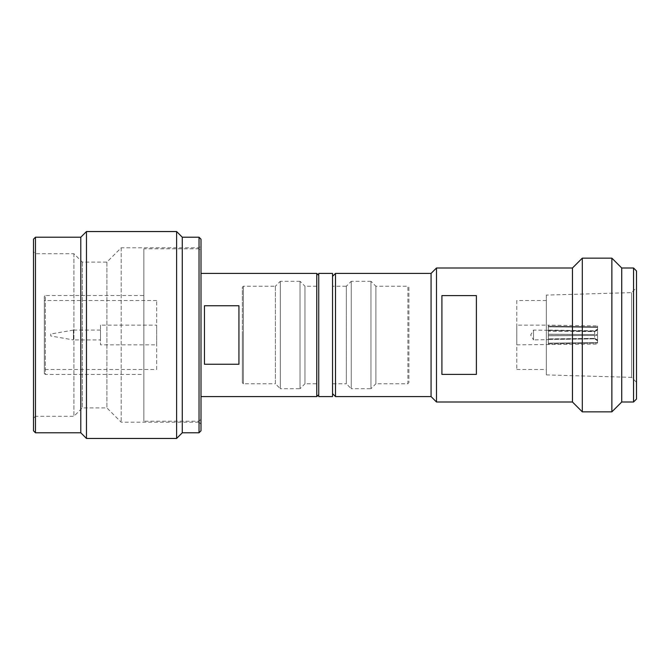 <?xml version="1.0" encoding="UTF-8"?>
<svg xmlns="http://www.w3.org/2000/svg" width="670" height="670" viewBox="0 0 670 670"><rect width="100%" height="100%" fill="white"/><g stroke="black" fill="none" stroke-linecap="round" stroke-linejoin="round"><path stroke-width="0.5" stroke-dasharray="3.35 2.51" d="M44.337 373.475L44.337 296.525L44.337 373.475L45.325 374.463L45.325 295.537L44.337 296.525M201 239.182L201 335L201 250.756L199.032 248.788L199.032 421.212L199.032 248.788L143.849 248.788L143.849 421.212L199.032 421.212L201 419.244L201 335L201 424.169L201 245.831L199.032 247.799L199.032 422.201L121.195 422.201L106.907 407.913L82.276 407.913L73.901 416.288L35.468 416.288L35.468 335L35.468 432.786M318.744 275.387L318.744 394.613L318.744 275.387M316.776 273.419L316.776 396.581M201 250.756L201 419.244M204.451 364.246L204.451 305.755L204.451 364.246L238.93 364.246L238.93 305.755L238.93 364.246L238.93 305.755L204.451 305.755L204.451 364.246M201 273.419L201 396.581L201 273.419M143.849 248.788L143.849 421.212M143.849 295.537L143.849 374.463L143.849 295.537L45.325 295.537L45.325 374.463L143.849 374.463M50.744 334.012L50.744 335.988L50.744 334.012L73.407 330.076L73.407 339.925L50.744 335.988M73.407 330.076L73.407 339.925L100.5 339.925L100.5 330.076L73.407 330.076M100.5 330.076L100.5 339.925M100.5 325.151L100.5 344.849L100.5 325.151L156.663 325.151L156.663 344.849L100.5 344.849M156.663 344.849L156.663 325.151M156.663 369.488L156.663 300.512L156.663 369.488L44.337 369.488L44.337 300.512L44.337 369.488M156.663 300.512L44.337 300.512M199.032 237.214L199.032 432.786M201 245.831L201 430.818M33.5 239.182L33.5 430.818M33.5 418.256L35.468 416.288L35.468 237.214M201 424.169L199.032 422.201L199.032 247.799L121.195 247.799L106.907 262.087L82.276 262.087L73.901 253.712L35.468 253.712L33.5 251.744M73.901 253.712L73.901 416.288L73.901 253.712M182.282 237.214L182.282 432.786M176.612 231.544L176.612 438.456M86.463 231.544L86.463 438.456M80.794 237.214L80.794 432.786M82.276 262.087L82.276 407.913L82.276 262.087M106.907 262.087L106.907 407.913L106.907 262.087M121.195 247.799L121.195 422.201L121.195 247.799M408.901 287.212L408.901 382.788L408.901 287.212L407.913 286.224L407.913 383.776L408.901 382.788M242.381 335L242.381 382.788L243.369 383.776L243.369 286.224L243.369 383.776L275.387 383.776L275.387 286.224L243.369 286.224L242.381 287.212L242.381 335M242.381 382.788L242.381 287.212M275.387 286.224L275.387 383.776L280.32 388.701L280.32 281.3L275.387 286.224M280.32 281.3L280.32 388.701L300.026 388.701L300.026 281.3L280.32 281.3M300.026 281.3L300.026 388.701L304.951 383.776L304.951 286.224L300.026 281.3M304.951 286.224L304.951 383.776L318.744 383.776L318.744 286.224L304.951 286.224M318.744 286.224L318.744 383.776M318.744 273.419L318.744 396.581M332.538 273.419L332.538 396.581M332.538 286.224L332.538 383.776L332.538 286.224L346.331 286.224L346.331 383.776L332.538 383.776M346.331 286.224L346.331 383.776L351.256 388.701L351.256 281.3L346.331 286.224M351.256 281.3L351.256 388.701L370.962 388.701L370.962 281.3L351.256 281.3M370.962 281.3L370.962 388.701L375.887 383.776L375.887 286.224L370.962 281.3M375.887 286.224L375.887 383.776L407.913 383.776L407.913 286.224L375.887 286.224M332.538 393.625L332.538 276.375L332.538 393.625M335.494 396.581L335.494 273.419M636.5 399.044L636.5 270.956M633.544 402L633.544 268M516.788 325.151L516.788 344.849L516.788 325.151L548.32 325.151L548.32 330.427L594.625 331.181L597.581 329.707L594.625 331.181L533.538 330.076L530.69 335L533.538 339.925L533.538 330.076L533.538 339.925L548.32 339.606L548.32 343.903L597.581 343.04L597.581 340.293L597.581 343.04L548.32 343.861L548.32 326.834L597.581 327.354L548.32 326.885L548.32 331.181L594.625 331.6L597.581 330.101L597.581 334.606L548.32 334.213L548.32 325.151L597.581 325.93L597.581 326.96L548.32 326.097L548.32 331.122L594.625 331.6L594.625 334.581L548.32 334.213L548.32 335.687L597.581 335.394L548.32 335.787L594.625 335.419L594.625 338.4L548.32 338.819L548.32 343.115L597.581 342.646L597.581 335.394L597.581 342.646L597.581 339.899L594.625 338.4L597.581 339.899L597.581 335.394L597.581 342.646L548.32 343.166L548.32 344.849L548.32 335.687L594.625 335.41L594.625 338.4L548.32 338.878L548.32 343.166L548.32 334.313L597.581 334.606L594.625 334.581L597.581 334.606L597.581 327.354L597.581 330.101L594.625 331.6L594.625 334.59L548.32 334.313L548.32 339.606L594.625 338.819L597.581 340.293L594.625 338.819L597.581 340.896M597.581 329.104L597.581 329.707L597.581 329.104L594.625 330.812L548.32 330.076L548.32 334.313L548.32 326.139L597.581 326.96L597.581 325.93M476.387 295.604L476.387 374.396L476.387 295.604L441.907 295.604L441.907 374.396L441.907 295.604L441.907 374.396L476.387 374.396L476.387 295.604M597.581 329.707L597.581 326.96L597.581 329.707M548.32 339.573L594.625 338.819L548.32 339.573M516.788 344.849L597.581 344.07M597.581 334.606L597.581 330.101L597.581 334.606M516.788 300.512L516.788 369.488L516.788 300.512L546.343 300.512L546.343 369.488L546.343 300.512M516.788 369.488L546.343 369.488M546.343 295.093L546.343 374.907L546.343 295.093L631.576 292.631L636.5 287.706L636.5 382.294L636.5 287.706M546.343 374.907L631.576 377.369L631.576 292.631L631.576 377.369L636.5 382.294M621.718 402L621.718 268M611.869 411.849L611.869 258.151M582.305 411.849L582.305 258.151M572.456 402L572.456 268M436.488 402L436.488 268M431.07 396.581L431.07 273.419"/><path stroke-width="1" d="M201 396.581L316.776 396.581L316.776 273.419L318.744 275.387M238.93 305.755L204.451 305.755L204.451 364.246L238.93 364.246L238.93 305.755M316.776 273.419L201 273.419M316.776 396.581L318.744 394.613M199.032 432.786L199.032 237.214L201 239.182L201 430.818L199.032 432.786L182.282 432.786L176.612 438.456L86.463 438.456L80.794 432.786L35.468 432.786L35.468 237.214L80.794 237.214L80.794 432.786M35.468 237.214L33.5 239.182L33.5 430.818L35.468 432.786M199.032 237.214L182.282 237.214L176.612 231.544L176.612 438.456M182.282 237.214L182.282 432.786M176.612 231.544L86.463 231.544L86.463 438.456M86.463 231.544L80.794 237.214M318.744 273.419L318.744 396.581L332.538 396.581L332.538 273.419L318.744 273.419M332.538 276.375L335.494 273.419L335.494 396.581L332.538 393.625M633.544 402L636.5 399.044L636.5 270.956L633.544 268L633.544 402L621.718 402L621.718 268L633.544 268M441.907 374.396L476.387 374.396L476.387 295.604L441.907 295.604L441.907 374.396M335.494 396.581L431.07 396.581L436.488 402L572.456 402L582.305 411.849L611.869 411.849L611.869 258.151L621.718 268M611.869 411.849L621.718 402M582.305 411.849L582.305 258.151L611.869 258.151M572.456 402L572.456 268L582.305 258.151M436.488 402L436.488 268L572.456 268M431.07 396.581L431.07 273.419L436.488 268M335.494 273.419L431.07 273.419"/></g></svg>
